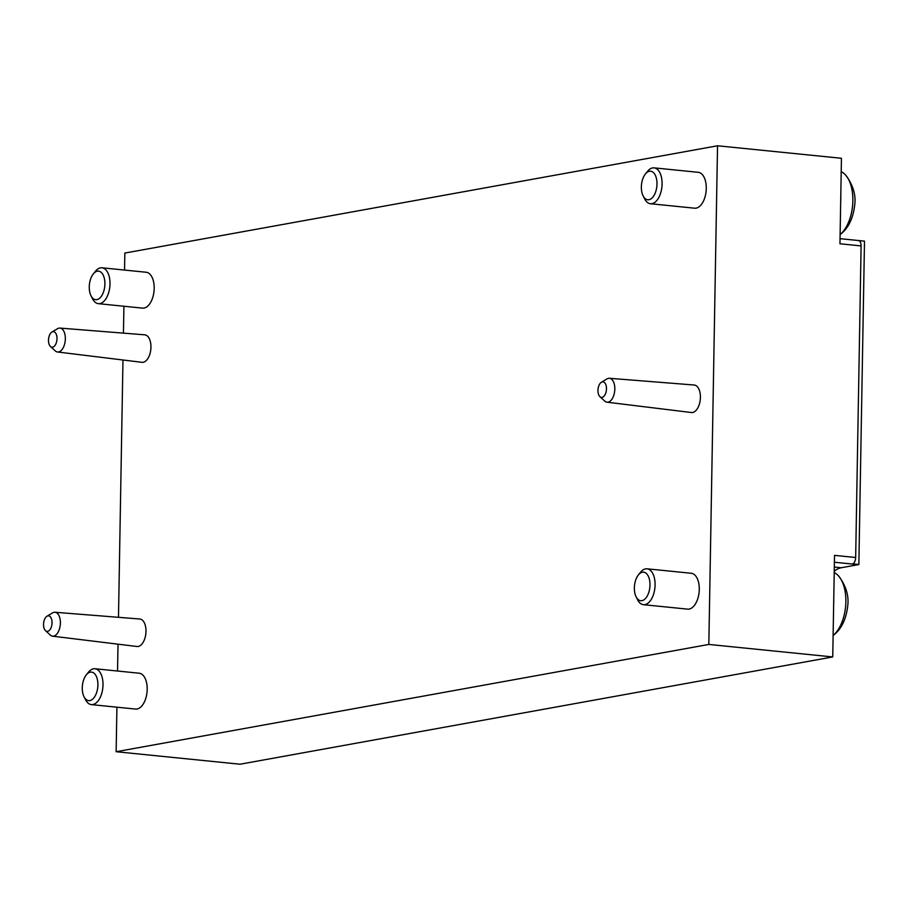 <?xml version="1.0" encoding="UTF-8"?>
<svg xmlns="http://www.w3.org/2000/svg" width="910" height="910" viewBox="0 0 910 910"><rect width="100%" height="100%" fill="white"/><g stroke="black" fill="none" stroke-linecap="round" stroke-linejoin="round"><path stroke-width="1.36" d="M864.455 241.139A6.006 3.242 95.8 0 1 864.477 241.139L858.46 240.524A6.006 3.242 95.8 0 1 861.099 245.916L855.662 557.5L834.515 555.362L832.741 656.94L240.047 764.218L116.139 751.717L116.912 707.195M117.549 671.023L118.016 644.178M118.482 617.31L122.975 359.996M123.441 333.128L123.908 306.238M124.545 270.077L124.841 253.06L717.535 145.782L708.833 644.439L116.139 751.717M861.099 245.916L839.953 243.778L841.443 158.283L717.535 145.782M832.741 656.94L708.833 644.439M840.044 238.67L864.477 241.139A6.006 3.242 95.8 0 1 864.5 241.139L858.858 564.484A6.006 3.242 95.8 0 1 858.335 564.655L841.306 567.738A39.05 21.032 95.8 0 0 834.231 571.184M855.662 557.5A6.006 3.242 95.8 0 1 852.807 563.87L858.858 564.484M59.923 328.078L144.713 334.823A13.821 7.439 95.8 0 1 150.821 349.326A13.821 7.439 95.8 0 1 141.937 362.316L57.512 351.988A12.012 6.472 -84.2 0 0 58.581 351.954A12.012 6.472 -84.2 0 0 65.315 339.703A12.012 6.472 -84.2 0 0 59.923 328.078A12.012 6.472 -84.2 0 0 59.002 328.123A12.012 6.472 -84.2 0 0 57.512 328.703L51.916 332.059A7.815 4.209 -84.2 0 0 48.56 339.009A7.815 4.209 -84.2 0 0 50.459 346.483A7.815 4.209 -84.2 0 0 52.609 347.176A7.815 4.209 -84.2 0 0 56.989 337.781A7.815 4.209 -84.2 0 0 51.916 332.059M54.964 612.259L139.753 619.005A13.821 7.439 95.8 0 1 145.862 633.508A13.821 7.439 95.8 0 1 136.978 646.498L52.553 636.17A12.012 6.472 -84.2 0 0 53.622 636.135A12.012 6.472 -84.2 0 0 60.356 623.885A12.012 6.472 -84.2 0 0 54.964 612.259A12.012 6.472 -84.2 0 0 54.043 612.305A12.012 6.472 -84.2 0 0 52.553 612.885L46.956 616.241A7.815 4.209 -84.2 0 0 43.6 623.191A7.815 4.209 -84.2 0 0 45.5 630.664A7.815 4.209 -84.2 0 0 47.65 631.358A7.815 4.209 -84.2 0 0 52.029 621.962A7.815 4.209 -84.2 0 0 46.956 616.241M609.393 378.276L694.182 385.021A13.821 7.439 95.8 0 1 700.29 399.536A13.821 7.439 95.8 0 1 691.407 412.526L606.981 402.186A12.012 6.472 -84.2 0 0 608.051 402.163A12.012 6.472 -84.2 0 0 614.785 389.901A12.012 6.472 -84.2 0 0 609.393 378.276A12.012 6.472 -84.2 0 0 608.471 378.333A12.012 6.472 -84.2 0 0 606.981 378.901L601.385 382.268A7.815 4.209 -84.2 0 0 598.029 389.207A7.815 4.209 -84.2 0 0 599.929 396.68A7.815 4.209 -84.2 0 0 602.079 397.374A7.815 4.209 -84.2 0 0 606.458 387.978A7.815 4.209 -84.2 0 0 601.385 382.268M599.929 396.68L604.74 401.094A12.012 6.472 -84.2 0 0 606.981 402.186M45.5 630.664L50.312 635.066A12.012 6.472 -84.2 0 0 52.553 636.17M50.459 346.483L55.271 350.896A12.012 6.472 -84.2 0 0 57.512 351.988M839.054 576.53C845.527 585.448 848.495 594.389 847.983 603.375C846.664 618.436 841.705 629.14 833.105 635.476A33.647 18.12 -84.2 0 0 845.868 601.829A33.647 18.12 -84.2 0 0 839.054 576.53A33.647 18.12 -84.2 0 0 834.208 572.595M636.158 596.914L637.694 599.917A18.029 9.714 -84.2 0 0 643.45 604.684L687.641 609.143A18.029 9.714 -84.2 0 0 694.239 605.616A18.029 9.714 -84.2 0 0 699.278 589.43A18.029 9.714 -84.2 0 0 697.026 578.043A18.029 9.714 -84.2 0 0 691.27 573.277L647.078 568.818A18.029 9.714 -84.2 0 0 640.481 572.333L638.365 574.972A14.344 7.724 -84.2 0 0 636.158 596.914A14.344 7.724 -84.2 0 0 644.712 599.235A14.344 7.724 -84.2 0 0 649.99 585.016A14.344 7.724 -84.2 0 0 646.248 573.368A14.344 7.724 -84.2 0 0 638.365 574.972M643.45 604.684A18.029 9.714 -84.2 0 0 655.086 584.971A18.029 9.714 -84.2 0 0 647.078 568.818M846.061 175.585C852.522 184.491 855.502 193.443 854.979 202.429C853.66 217.49 848.7 228.182 840.112 234.53A33.647 18.12 -84.2 0 0 852.863 200.871A33.647 18.12 -84.2 0 0 846.061 175.585A33.647 18.12 -84.2 0 0 841.204 171.637M643.154 195.969L644.689 198.96A18.029 9.714 -84.2 0 0 650.457 203.738L694.648 208.197A18.029 9.714 -84.2 0 0 701.235 204.67A18.029 9.714 -84.2 0 0 706.274 188.484A18.029 9.714 -84.2 0 0 704.021 177.086A18.029 9.714 -84.2 0 0 698.266 172.32L654.074 167.861A18.029 9.714 -84.2 0 0 647.476 171.387L645.372 174.015A14.344 7.724 -84.2 0 0 643.154 195.969A14.344 7.724 -84.2 0 0 651.708 198.289A14.344 7.724 -84.2 0 0 656.986 184.07A14.344 7.724 -84.2 0 0 653.243 172.411A14.344 7.724 -84.2 0 0 645.372 174.015M650.457 203.738A18.029 9.714 -84.2 0 0 662.082 184.025A18.029 9.714 -84.2 0 0 654.074 167.861M84.061 696.844L85.608 699.847A18.029 9.714 -84.2 0 0 91.364 704.613L135.556 709.072A18.029 9.714 -84.2 0 0 142.153 705.557A18.029 9.714 -84.2 0 0 147.192 689.359A18.029 9.714 -84.2 0 0 144.94 677.973A18.029 9.714 -84.2 0 0 139.173 673.207L94.981 668.748A18.029 9.714 -84.2 0 0 88.395 672.262L86.279 674.902A14.344 7.724 -84.2 0 0 84.061 696.844A14.344 7.724 -84.2 0 0 92.627 699.164A14.344 7.724 -84.2 0 0 97.905 684.946A14.344 7.724 -84.2 0 0 94.151 673.298A14.344 7.724 -84.2 0 0 86.279 674.902M91.364 704.613A18.029 9.714 -84.2 0 0 103.001 684.9A18.029 9.714 -84.2 0 0 94.981 668.748M91.068 295.898L92.604 298.901A18.029 9.714 -84.2 0 0 98.36 303.667L142.551 308.126A18.029 9.714 -84.2 0 0 149.149 304.6A18.029 9.714 -84.2 0 0 154.188 288.413A18.029 9.714 -84.2 0 0 151.936 277.027A18.029 9.714 -84.2 0 0 146.18 272.249L101.988 267.79A18.029 9.714 -84.2 0 0 95.391 271.317L93.275 273.944A14.344 7.724 -84.2 0 0 91.068 295.898A14.344 7.724 -84.2 0 0 99.622 298.218A14.344 7.724 -84.2 0 0 104.9 284A14.344 7.724 -84.2 0 0 101.158 272.34A14.344 7.724 -84.2 0 0 93.275 273.944M98.36 303.667A18.029 9.714 -84.2 0 0 109.996 283.954A18.029 9.714 -84.2 0 0 101.988 267.79M834.39 562.243L858.335 564.655M834.311 567.032L841.306 567.738M833.674 603.307A33.647 18.12 -84.2 0 0 833.776 600.6A33.647 18.12 -84.2 0 0 833.765 597.915M840.669 202.361A33.647 18.12 -84.2 0 0 840.783 199.654A33.647 18.12 -84.2 0 0 840.772 196.969"/></g></svg>
